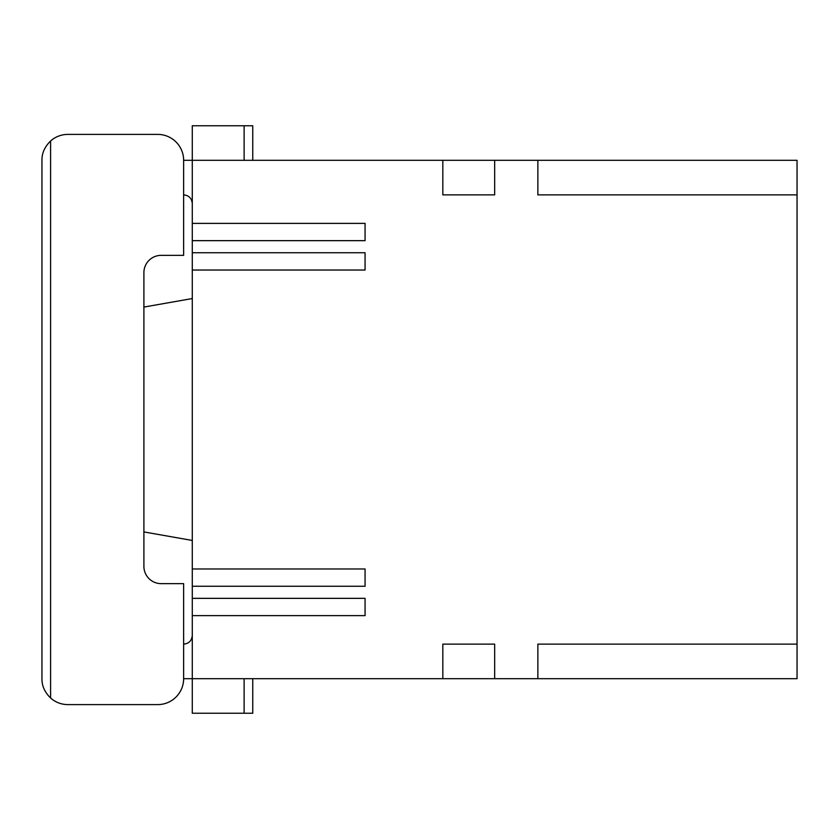 <?xml version="1.0" encoding="UTF-8"?>
<svg xmlns="http://www.w3.org/2000/svg" width="839" height="839" viewBox="0 0 839 839"><rect width="100%" height="100%" fill="white"/><g stroke="black" fill="none" stroke-linecap="round" stroke-linejoin="round"><path stroke-width="1.26" d="M252.759 678.688L252.759 713.244L192.278 713.244L192.278 678.688L797.05 678.688L797.05 194.868L537.862 194.868L537.862 160.312L494.664 160.312L494.664 194.868L442.824 194.868L442.824 160.312L192.278 160.312L192.278 125.756L252.759 125.756L252.759 160.312M192.278 615.616L365.07 615.616L365.07 598.343L192.278 598.343L192.278 678.688L183.636 678.688L183.636 644.132C188.88 643.607 191.753 640.723 192.278 635.49M244.118 160.312L244.118 125.756M192.278 203.51C191.753 198.277 188.88 195.393 183.636 194.868L183.636 160.312L192.278 160.312L192.278 223.384L365.07 223.384L365.07 240.657L192.278 240.657L192.278 252.759L365.07 252.759L365.07 270.032L192.278 270.032L192.278 568.968L365.07 568.968L365.07 586.241L192.278 586.241L192.278 598.343M192.278 298.548L143.899 307.074M143.899 531.926L192.278 540.452M494.664 678.688L494.664 644.132L442.824 644.132L442.824 678.688M244.118 713.244L244.118 678.688M537.862 678.688L537.862 644.132L797.05 644.132M797.05 194.868L797.05 160.312L537.862 160.312M494.664 160.312L442.824 160.312M192.278 240.657L192.278 223.384M192.278 586.241L192.278 568.968M192.278 270.032L192.278 252.759M50.592 140.994A25.915 25.915 0 0 1 67.865 134.397L157.722 134.397A25.915 25.915 0 0 1 183.636 160.312L183.636 255.35L161.172 255.35A17.283 17.283 0 0 0 143.899 272.623L143.899 566.377A17.283 17.283 0 0 0 161.172 583.65L183.636 583.65L183.636 678.688A25.915 25.915 0 0 1 157.722 704.603L67.865 704.603A25.915 25.915 0 0 1 50.592 698.006L50.592 140.994C44.719 146.762 41.835 153.201 41.95 160.312L41.95 678.688C41.835 685.799 44.719 692.238 50.592 698.006"/></g></svg>
